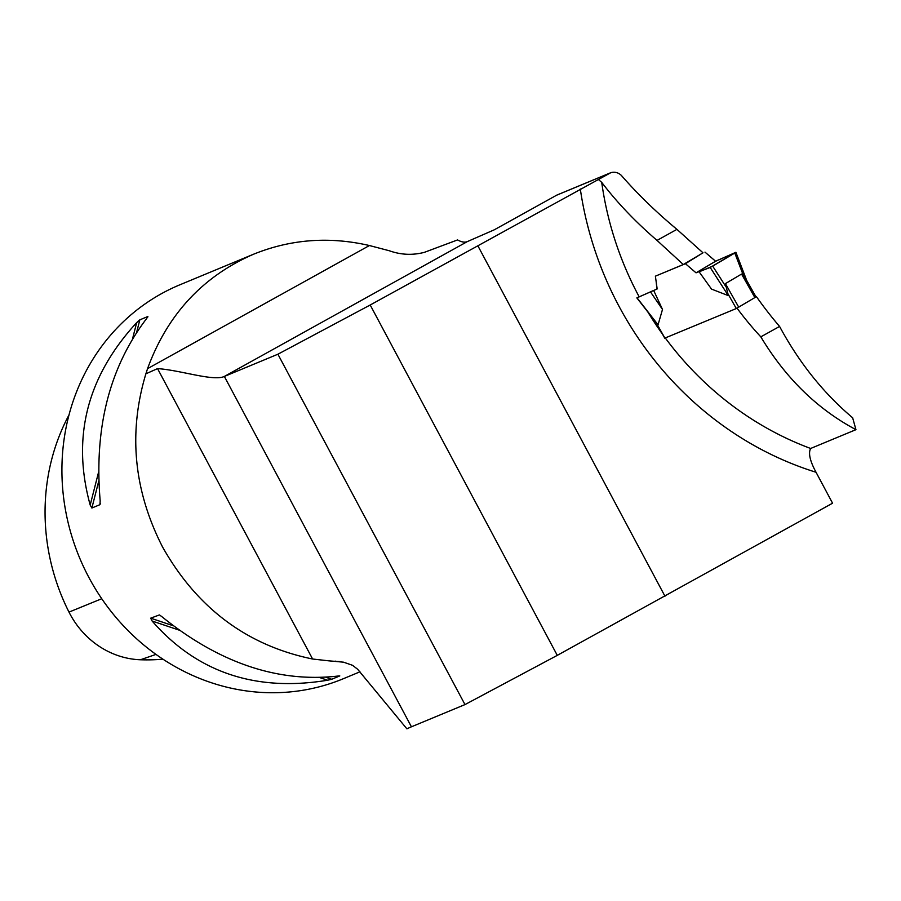 <?xml version="1.0" encoding="UTF-8"?>
<svg xmlns="http://www.w3.org/2000/svg" width="901" height="901" viewBox="0 0 901 901"><rect width="100%" height="100%" fill="white"/><g stroke="black" fill="none" stroke-linecap="round" stroke-linejoin="round"><path stroke-width="1.35" d="M665.31 338.01A316.397 292.735 67.5 0 0 810.641 448.473C808.163 453.102 809.965 461.042 816.047 472.27L832.569 503.209L557.28 655.365L464.984 704.582L411.43 726.803A42.651 1.689 151.9 0 0 406.892 728.83L357.629 669.24L352.55 665.31L343.574 662.19L328.403 660.793A213.244 197.296 67.5 0 0 339.7 661.582M464.984 704.582L277.902 354.217L370.198 305L610.855 172.665C614.707 171.618 618.165 172.496 621.251 175.301C637.525 193.997 656.086 212.017 676.933 229.361L703.005 252.821L683.307 264.534L655.387 276.168L657.167 288.951L636.849 297.893L653.27 290.606M328.403 660.793L312.602 659.014L157.54 368.61C180.391 370.108 213.143 381.506 224.248 376.494A42.651 1.689 -28.1 0 1 224.36 376.449L277.902 354.217M664.972 596.214L477.89 245.849M359.983 671.808L343.394 678.701A213.244 197.296 -112.5 0 1 88.951 577.575A213.244 197.296 -112.5 0 1 179.862 284.806L253.631 254.183M312.602 659.014C247.156 645.567 197.139 608.231 162.563 547.008C133.72 490.493 128.156 432.762 145.883 373.814L147.55 368.655C167.383 314.584 202.691 276.438 253.485 254.251C290.651 239.182 329.293 236.276 369.421 245.534L389.333 250.76C400.889 254.893 412.579 255.411 424.394 252.336L457.562 239.925A42.651 16.094 61 0 0 467.292 241.614L494.255 229.823L556.638 195.202A5.327 4.933 -112.5 0 1 557.111 194.976L610.855 172.665M159.871 615.203L162.101 616.858C219.45 663.035 277.936 682.778 337.593 676.088L339.79 675.919L331.737 679.264L327.604 680.232C255.467 692.103 196.97 672.36 152.111 621.014L150.692 618.165L159.376 614.944M91.879 508.018L90.19 505.044C71.528 437.413 87.014 376.618 136.67 322.648L139.824 319.844L147.877 316.499L146.66 318.504C109.483 367.281 93.997 428.088 100.18 500.9L99.921 504.684L91.879 508.018L98.772 480.965M100.248 503.963L100.304 503.175M157.54 368.61L145.883 373.814M755.86 296.643L756.299 296.463A373.442 345.511 -112.5 0 0 779.579 326.444C799.198 362.799 823.559 393.253 852.65 417.794L855.95 429.664L810.641 448.473M779.579 326.444L760.816 336.85C785.672 378.195 817.376 409.133 855.95 429.664M760.816 336.85A316.397 292.735 -112.5 0 1 737.029 308.187M657.133 324.698A316.397 292.735 -112.5 0 1 653.867 319.731M676.933 229.361L657.032 240.409C635.487 221.86 617.05 202.511 601.722 182.385L598.433 179.524M657.032 240.409L683.307 264.534M68.972 415.023A207.489 191.969 67.5 0 0 68.994 612.106A84.874 78.522 67.5 0 0 140.41 659.769A207.489 191.969 67.5 0 0 162.957 659.172M656.108 281.292L656.953 289.086M370.198 305L557.28 655.365M664.893 338.1L736.308 308.536L756.007 296.913L745.927 279.085M754.903 297.657L741.557 274.062L725.406 283.624L728.323 295.629L711.52 289.097L699.142 271.843L699.559 271.359L696.034 272.823L685.424 263.7L655.387 276.168M741.557 274.062L745.96 279.152M685.424 263.7L702.363 253.204M704.976 252.122L715.585 261.234L735.903 252.303L734.788 253.035L743.46 275.638M653.664 290.449L662.494 309.448L658.057 324.799L656.086 322.524M725.609 286.225L712.691 266.133L734.788 253.035M715.585 261.234L696.034 272.823M712.691 266.133L699.142 271.843M710.213 267.462L696.034 272.823C704.413 267.969 717.128 259.95 719.099 259.781L735.712 252.359L710.213 267.462L728.323 295.629M637.041 297.837L658.057 324.799M662.494 309.448L650.567 292.003M224.36 376.449L411.43 726.803M816.047 472.27A333.46 308.514 -112.5 0 1 580.312 189.007M556.638 195.202L610.382 172.891M467.292 241.614L224.248 376.494M147.55 368.655L369.421 245.534M647.898 312.061A316.397 292.735 67.5 0 0 662.426 334.057M601.722 182.385A316.397 292.735 67.5 0 0 639.023 296.53M140.41 659.769L156.008 654.396M68.994 612.106L101.757 598.726M152.111 621.014L179.198 630.148M319.855 677.62L327.604 680.232M150.692 618.165L173.307 625.79M325.948 677.304L331.737 679.264M147.877 316.499L147.719 317.107M139.824 319.844L136.693 332.131M136.67 322.648L132.616 338.562M98.569 472.158L90.19 505.044M738.752 307.218L725.406 283.624M736.308 308.536L727.456 292.904M664.938 338.168L656.266 322.828M335.882 661.21L335.003 661.154M664.78 338.213L655.545 321.882M746.715 280.481L735.903 252.303M656.604 323.234L636.849 297.893"/></g></svg>
